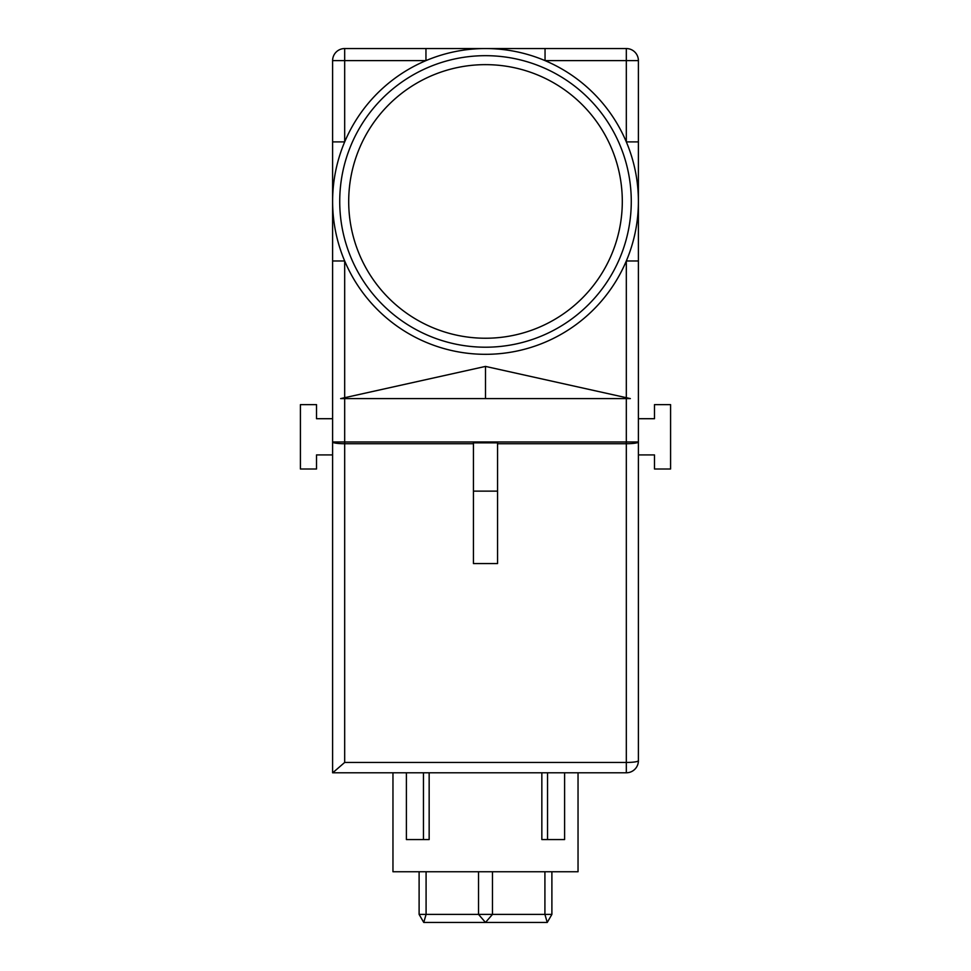 <?xml version="1.0" encoding="UTF-8"?>
<svg xmlns="http://www.w3.org/2000/svg" width="971" height="971" viewBox="0 0 971 971"><rect width="100%" height="100%" fill="white"/><g stroke="black" fill="none" stroke-linecap="round" stroke-linejoin="round"><path stroke-width="1.46" d="M485.5 64.644A136.802 136.802 0 0 0 348.698 201.446A136.802 136.802 0 0 0 485.5 338.236A136.802 136.802 0 0 0 622.302 201.446A136.802 136.802 0 0 0 485.5 64.644M485.5 55.675A145.771 145.771 0 0 0 339.729 201.446A145.771 145.771 0 0 0 485.5 347.205A145.771 145.771 0 0 0 631.271 201.446A145.771 145.771 0 0 0 485.5 55.675M425.953 48.55L425.953 60.615L344.681 60.615L344.681 48.55L485.5 48.55A152.896 152.896 0 0 0 344.681 260.981A152.896 152.896 0 0 0 638.396 201.446L638.396 760.706A12.065 1.748 180 0 1 626.319 762.453L626.319 443.723L497.565 443.723M578.036 772.782L578.036 871.752L392.964 871.752L392.964 772.782M541.842 772.782L541.842 839.563L564.6 839.563L564.6 772.782M429.158 772.782L429.158 839.563L406.4 839.563L406.4 772.782M545.047 48.55L545.047 60.615L626.319 60.615L626.319 141.9A152.896 152.896 0 0 0 485.5 48.55L626.319 48.55A12.065 12.065 0 0 1 638.396 60.615L638.396 201.446A152.896 152.896 0 0 0 626.319 141.9L638.396 141.9M332.737 772.782L344.681 762.453L626.319 762.453L626.319 772.782A12.065 12.065 0 0 0 638.396 760.706A12.065 12.065 0 0 1 626.319 772.782L332.604 772.782L332.604 60.615A12.065 12.065 0 0 1 344.681 48.55A12.065 12.065 0 0 0 332.604 60.615L344.681 60.615L344.681 141.9L332.604 141.9M497.565 491.132L497.565 563.556L473.435 563.556L473.435 442.861L497.565 442.861L497.565 491.132L473.435 491.132M547.535 772.782L547.535 839.563M423.465 772.782L423.465 839.563M485.5 366.407L340.651 398.596L630.349 398.596L485.5 366.407L485.5 398.596M638.396 260.981L626.319 260.981L626.319 397.697M332.604 260.981L344.681 260.981L344.681 397.697M332.604 454.926L316.51 454.926L316.51 469.005L300.415 469.005L300.415 404.628L316.51 404.628L316.51 418.707L332.604 418.707M638.396 418.707L654.49 418.707L654.49 404.628L670.585 404.628L670.585 469.005L654.49 469.005L654.49 454.926L638.396 454.926M426.087 871.752L426.087 914.403L419.108 914.403L419.108 871.752M551.892 871.752L551.892 914.403L544.913 914.403L544.913 871.752M492.467 871.752L492.467 914.403L544.913 914.403L547.243 922.45L423.757 922.45L419.108 914.403M423.757 922.45L426.087 914.403L478.533 914.403L478.533 871.752M547.243 922.45L551.892 914.403M492.467 914.403L478.533 914.403L485.5 922.45L492.467 914.403M344.681 398.596L344.681 441.975L626.319 441.975L626.319 398.596M473.435 443.723L344.681 443.723L344.681 762.453M638.396 60.615A12.065 12.065 0 0 0 626.319 48.55L626.319 60.615L638.396 60.615M638.396 441.975L626.319 441.975L626.319 443.723A12.065 1.748 0 0 0 638.396 441.975M344.681 443.723L344.681 441.975L332.604 441.975A12.065 1.748 0 0 0 344.681 443.723"/></g></svg>
